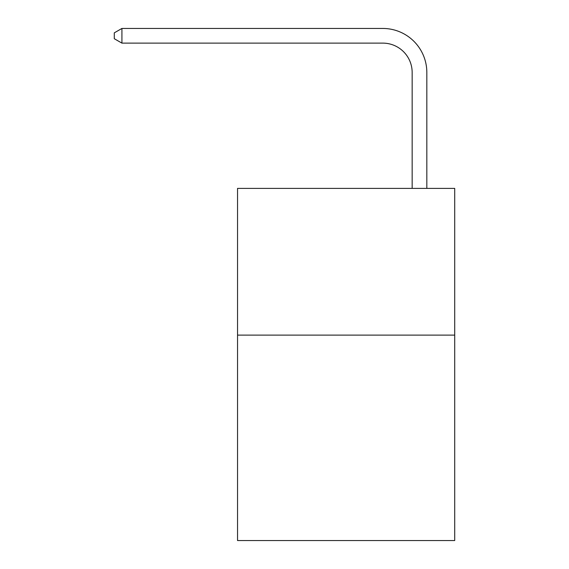 <?xml version="1.0" encoding="UTF-8"?>
<svg xmlns="http://www.w3.org/2000/svg" width="569" height="569" viewBox="0 0 569 569"><rect width="100%" height="100%" fill="white"/><g stroke="black" fill="none" stroke-linecap="round" stroke-linejoin="round"><path stroke-width="0.85" d="M454.709 335.12L454.709 540.55L237.543 540.55L237.543 188.389L454.709 188.389L454.709 335.12L237.543 335.12M412.155 188.389L412.155 72.469A29.346 29.346 0 0 0 382.809 43.123L121.922 43.123L114.291 38.72L114.291 32.853L121.922 28.45L382.809 28.45A44.019 44.019 0 0 1 426.828 72.469L426.828 188.389M412.155 72.469A29.346 29.346 0 0 0 382.809 43.123A29.346 29.346 0 0 1 412.155 72.469A29.346 29.346 0 0 0 382.809 43.123A29.346 29.346 0 0 1 412.155 72.469A29.346 29.346 0 0 0 382.809 43.123A29.346 29.346 0 0 1 412.155 72.469A29.346 29.346 0 0 0 382.809 43.123A29.346 29.346 0 0 1 412.155 72.469A29.346 29.346 0 0 0 382.809 43.123A29.346 29.346 0 0 1 412.155 72.469A29.346 29.346 0 0 0 382.809 43.123A29.346 29.346 0 0 1 412.155 72.469M121.922 28.45L382.809 28.45L121.922 28.45L382.809 28.45L121.922 28.45L382.809 28.45L121.922 28.45L382.809 28.45L121.922 28.45L382.809 28.45L121.922 28.45L382.809 28.45L121.922 28.45L121.922 43.123"/></g></svg>
